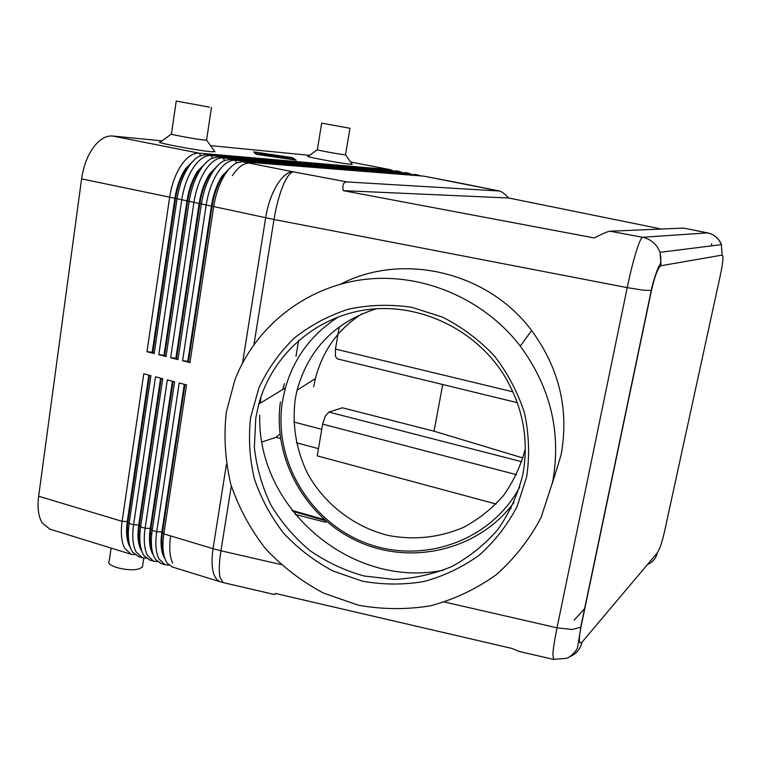 <?xml version="1.0" encoding="UTF-8"?>
<svg xmlns="http://www.w3.org/2000/svg" width="761" height="761" viewBox="0 0 761 761"><rect width="100%" height="100%" fill="white"/><g stroke="black" fill="none" stroke-linecap="round" stroke-linejoin="round"><path stroke-width="1.14" d="M376.419 308.747C335.021 321.884 308.566 349.042 297.056 390.222L295.268 398.897C291.948 425.038 296.124 450.065 307.815 473.989C324.871 504.381 354.198 526.907 387.958 535.392C414.079 540.386 439.278 537.704 463.554 527.363C478.764 519.173 492.082 508.567 503.516 495.535C513.57 481.361 520.838 465.761 525.328 448.752M338.902 316.624C311.972 333.727 294.127 357.48 285.375 387.891L282.569 400.638C272.676 459.806 309.594 522.198 366.479 543.259C423.173 564.767 491.34 540.786 519.792 486.878M313.694 386.816L315.396 378.588C322.626 350.593 338.207 328.971 362.141 313.722M522.797 474.74C529.19 439.972 523.035 406.954 504.343 375.696C475.806 329.561 420.101 302.868 367.934 309.556C315.729 316.243 272.143 354.864 258.769 404.072L255.81 417.713L254.355 447.468C256.581 467.444 262.06 486.564 270.802 504.828C281.266 522.198 294.269 537.418 309.813 550.507C326.526 562.056 344.619 570.55 364.11 576.001L393.913 579.425C414.013 578.531 433.304 574.232 451.796 566.536C469.404 556.976 484.786 544.591 497.96 529.38C509.499 512.809 517.775 494.602 522.797 474.74M250.588 417.58L258.845 388.024C267.568 369.332 279.316 352.743 294.088 338.245C310.345 325.318 328.505 315.625 348.567 309.156C369.294 304.781 390.345 304.153 411.701 307.282L442.502 317.099C462.013 327.011 479.316 339.967 494.412 355.958C507.834 373.356 517.87 392.429 524.538 413.156C529.047 434.36 529.78 455.506 526.717 476.595L517.09 506.493C507.387 525.09 494.793 541.29 479.297 555.111C462.479 567.221 444.072 576.02 424.077 581.509C403.615 584.962 383.106 584.857 362.55 581.204L333.118 571.054C314.578 561.228 298.131 548.662 283.748 533.356C270.897 516.776 261.099 498.598 254.374 478.84C249.589 458.56 248.324 438.146 250.588 417.58M552.6 482.132L541.071 517.499C529.504 539.463 514.522 558.574 496.134 574.821C476.196 589.043 454.422 599.354 430.802 605.746C406.64 609.732 382.46 609.542 358.25 605.166L323.606 593.133C301.803 581.537 282.436 566.726 265.522 548.71C250.388 529.19 238.84 507.806 230.878 484.548C225.199 460.681 223.658 436.624 226.245 412.376L234.816 380.167C254.983 327.344 304.562 287.411 362.731 279.648C420.871 272.029 483.283 297.97 520.286 346.112C550.755 387.701 561.523 433.038 552.6 482.132M340.728 284.091C402.531 251.891 487.934 271.715 531.616 330.502C559.449 368.505 569.257 410.027 561.057 455.068L552.381 483.216M443.416 570.189C351.677 589.071 256.933 508.396 259.758 415.192M260.3 403.14L260.966 396.833M574.165 620.139L584.857 608.362M511.363 508.129L510.108 507.787M496.105 504.02L317.242 455.858L322.654 424.134L516.529 474.693M262.003 441.97L276.062 437.309L279.924 434.046M128.561 528.153L127.239 528.657M295.154 514.407L325.48 522.236L326.317 521.323M521.808 461.718L328.904 412.082L325.242 416.191L322.654 424.134M512.952 391.839L335.468 349.071L335.458 356.424L337.228 358.85L517.328 402.674M335.468 349.071L339.273 326.792M522.988 457.989L434.065 431.202L342.374 407.791L328.904 412.082M296.01 356.262L298.645 340.395M442.712 384.514L434.065 431.202M569.694 656.705L572.348 655.468C577.428 652.51 580.633 648.096 581.975 642.227C578.874 644.947 578.541 639.858 580.966 626.969L651.435 290.55C654.783 275.92 657.989 267.644 661.052 265.722L660.063 252.319L657.656 247.544C653.946 242.074 648.886 238.659 642.465 237.28C641.047 237.87 638.86 242.968 635.901 252.585C632.895 262.574 630.003 274.255 627.216 287.62L557.023 627.825C554.55 639.953 553.161 648.933 552.857 654.736L553.723 659.464M707.892 232.942L683.597 228.091L610.103 231.22C607.906 231.354 602.645 233.598 594.331 237.955L343.249 190.64C342.222 184.676 343.544 181.784 347.225 181.946L499.539 191.021C501.661 191.496 504.714 193.817 508.719 197.993L661.414 229.032M276.138 593.618L274.255 594.474L275.472 593.466L511.868 648.42L519.287 651.464M253.984 344.419L273.998 219.491C276.138 206.507 279.125 195.282 282.959 185.827C286.802 176.752 290.341 172.1 293.556 171.881L249.551 163.158C243.786 162.883 238.069 167.04 232.39 175.639C238.069 167.04 243.786 162.883 249.551 163.158L242.464 161.76L423.925 176.162L463.868 183.839M420.329 175.877L418.189 175.059L235.063 160.295C229.204 159.991 223.401 164.11 217.675 172.671C212.024 181.594 208.181 192.447 206.136 205.223L182.592 360.752L189.927 362.617L213.66 206.821C215.724 194.017 219.568 183.135 225.189 174.183C228.956 168.4 232.904 164.595 237.004 162.768L242.464 161.76M230.098 167.858L222.65 176.305C217.503 184.485 213.993 194.426 212.11 206.126L188.49 361.408L189.927 362.617M226.398 464.61L213.023 548.681L170.664 535.934C168.98 547.663 169.646 556.719 172.68 563.111C169.646 556.719 168.98 547.663 170.664 535.934L163.834 533.88L186.531 384.904L179.225 383.002L156.709 531.739C155.054 543.43 155.786 552.476 158.897 558.869L164.947 564.71L168.98 565.128M172.5 567.05L167.325 563.311L165.936 561.038C162.864 554.645 162.169 545.589 163.834 533.88L162.512 532.129L184.971 384.495M410.988 174.069L408.838 173.251L223.021 157.907C217.075 157.584 211.216 161.674 205.441 170.188C199.753 179.073 195.9 189.889 193.884 202.635L170.654 357.727L177.941 359.572L201.361 204.214C203.396 191.449 207.249 180.614 212.909 171.701C216.619 166.079 220.509 162.331 224.571 160.476L230.374 159.363L418.636 175.116M401.694 172.262L399.535 171.463L211.044 155.529C205.023 155.196 199.097 159.258 193.284 167.734C187.567 176.581 183.705 187.358 181.708 200.057L158.783 354.712L166.031 356.548L189.137 201.636C191.144 188.899 195.006 178.103 200.704 169.237C204.357 163.767 208.191 160.086 212.205 158.193L218.35 156.985L409.294 173.318M392.448 170.474L390.269 169.674L199.144 153.18C193.047 152.818 187.063 156.852 181.213 165.289C175.449 174.098 171.577 184.837 169.608 197.508L146.987 351.715L154.188 353.542L176.99 199.068C178.978 186.369 182.84 175.61 188.585 166.783C192.162 161.465 195.938 157.85 199.905 155.938L206.412 154.616L399.991 171.529M138.521 556.548L132.623 552.115L131.624 550.469C128.352 544.067 127.515 535.059 129.113 523.435L150.925 375.649L143.753 373.794L122.112 521.333L38.649 496.22L81.589 178.892L174.906 198.26C176.723 186.673 180.252 176.837 185.513 168.761L194.892 159.344M149.774 560.029L144.124 555.834L142.992 553.97C139.786 547.568 138.997 538.55 140.614 526.897L162.721 378.721L155.501 376.838L133.575 524.776C131.967 536.41 132.785 545.428 136.038 551.83L142.288 557.718L146.274 558.184M161.104 563.53L155.691 559.563L154.426 557.49C151.287 551.097 150.545 542.06 152.19 530.379L174.592 381.803L167.325 379.91L145.104 528.248C143.477 539.91 144.248 548.938 147.434 555.34L153.579 561.199L157.594 561.647M200.647 155.605L199.144 153.18L112.533 136.01C105.884 135.525 99.482 139.358 93.337 147.52C87.306 156.034 83.396 166.497 81.589 178.892M192.866 161.322L186.179 168.904C180.928 176.98 177.389 186.806 175.572 198.402L152.875 352.381L154.188 353.542M205.213 163.482L198.26 171.349C193.037 179.463 189.508 189.337 187.672 200.961L164.671 355.368L166.031 356.548M217.617 165.66L210.416 173.822C205.232 181.965 201.713 191.877 199.858 203.529L176.542 358.374L177.941 359.572M721.2 244.176C718.698 238.183 714.237 234.436 707.825 232.933L707.464 232.885C712.553 233.96 716.558 236.623 719.478 240.895L721.399 244.69L722.113 255.106C723.521 255.953 723.102 261.889 720.848 272.914L664.486 531.692C662.051 542.241 659.682 549.261 657.39 552.752C656.277 557.442 653.67 561.019 649.571 563.463L647.506 564.472M711.621 245.851L711.592 243.777M508.719 197.993L343.249 190.64M164.29 556.672C161.608 550.793 161.009 542.612 162.512 532.129L161.865 531.939C160.343 542.631 160.99 550.916 163.805 556.786L164.918 558.641M184.305 384.324L161.865 531.939L156.709 531.739L152.19 530.379L150.906 528.648L173.07 381.404M152.666 552.847C150.041 546.959 149.451 538.893 150.906 528.648L150.269 528.448C148.766 539.121 149.451 547.397 152.333 553.266L153.313 554.912M172.414 381.232L150.269 528.448L145.104 528.248L140.614 526.897L139.377 525.176L161.256 378.341M141.108 549.033C138.55 543.154 137.969 535.202 139.377 525.176L138.74 524.985C137.256 535.63 137.988 543.887 140.928 549.765L141.784 551.202M162.474 551.002L163.206 550.688M162.645 551.811L163.301 551.535M160.6 378.169L138.74 524.985L133.575 524.776L129.113 523.435L127.915 521.732L149.498 375.287M129.617 545.237C127.116 539.359 126.554 531.53 127.915 521.732L127.277 521.542C125.822 532.158 126.592 540.405 129.598 546.284L130.321 547.501M151.011 547.796L151.667 547.52M161.693 543.316L162.978 542.783M151.211 548.643L151.772 548.405M161.722 544.229L162.949 543.715M148.852 375.116L127.277 521.542L122.112 521.333C120.533 532.928 121.399 541.937 124.709 548.339L131.063 554.246L135.02 554.74M38.649 496.22C37.241 507.606 38.421 516.51 42.197 522.94L49.931 529.18M127.201 533.023L128.305 533.195M138.616 534.108L139.872 534.127M150.355 533.318L151.839 532.995M127.23 528.819L128.495 528.905M138.768 530.721L140.1 531.14M142.764 564.947L142.488 566.745L140.376 568.277C131.577 572.729 104.495 566.308 109.223 560.924L111.096 548.072M139.815 539.834L138.854 539.92M128.59 539.501L127.867 539.397M182.592 360.752L187.824 361.237L211.425 205.974C213.308 194.283 216.818 184.352 221.965 176.162L231.867 166.155M170.654 357.727L175.877 358.212L199.173 203.387C201.028 191.734 204.557 181.831 209.741 173.679L219.472 163.862M158.783 354.712L164.015 355.197L187.006 200.818C188.833 189.194 192.362 179.33 197.584 171.215L207.144 161.598M187.824 361.237L188.49 361.408M175.877 358.212L176.542 358.374M164.015 355.197L164.671 355.368M112.533 136.01L162.055 140.871M210.531 145.617L309.575 155.33M214.697 151.458L211.834 151.791C198.412 150.735 152.162 142.012 160.362 142.098L171.33 134.098M321.684 123.168L349.974 128.276L321.684 123.168L317.337 149.689C314.274 149.641 338.864 154.217 344.505 154.749L345.58 154.816L352.143 164.29L350.488 164.233C341.594 163.558 302.355 156.167 308.243 156.29L317.404 149.689M253.632 151.877L292.443 157.622L296.181 160.171L256.143 154.293L253.632 151.877M206.583 140.014L204.585 140.091C196.119 139.282 167.277 133.907 171.444 133.926L176.219 101.156M209.532 107.149L176.229 101.07L209.532 107.149M292.443 157.622L292.329 158.336M255.249 152.19L257.618 154.426L294.526 159.848L291.121 157.508L255.249 152.19L255.078 153.275M146.987 351.715L152.229 352.21L174.906 198.26L273.998 219.491L627.216 287.62L642.921 290.16L651.435 290.55M261.004 153.817L279.648 157.508L260.937 154.236M276.814 155.615L290.169 158.126L276.814 155.615M270.697 154.607L290.664 158.507L270.678 154.749M284.7 157.717L270.421 154.883L290.35 158.678L281.675 157.346L285.584 158.336L283.482 158.06L258.312 153.104L284.681 157.85M152.229 352.21L152.875 352.381M276.062 437.309L280.486 438.498M296.343 442.74L318.469 448.648M292.681 511.297L325.556 520.676M293.765 421.994L321.77 429.337M280.828 564.5L220.937 550.764L231.306 486.013M659.968 252.119C661.395 259.168 661.052 263.848 658.959 266.141C657.266 269.128 652.244 283.948 651.226 290.597L580.71 627.226L572.215 629.499L557.023 627.825L444.69 602.065M171.919 566.869L220.062 581.737C212.89 578.265 210.55 567.249 213.023 548.681L220.937 550.764C219.101 562.607 218.807 571.511 220.053 577.475L223.078 582.565L274.255 594.474M347.225 181.946L293.556 171.881C283.121 170.464 269.432 192.495 265.656 217.808L242.559 362.978M683.597 228.091L707.464 232.885L642.465 237.28L610.103 231.22M223.648 582.698L220.642 581.918M423.925 176.162L499.111 190.963M664.733 530.579L664.486 531.692M657.39 552.752L581.975 642.227M661.052 265.722L722.113 255.106M580.966 626.969L577.513 647.82C576.676 650.588 570.465 657.361 566.536 658.313L553.447 659.407L517.899 651.14M230.374 159.363L235.063 160.295L236.69 162.911M418.626 175.743L418.189 175.059L414.545 174.355M218.35 156.985L223.021 157.907L224.6 160.457M409.266 173.927L408.838 173.251L405.213 172.557M206.412 154.616L211.044 155.529L212.585 158.022M399.953 172.119L399.535 171.463L395.92 170.768M390.678 170.321L390.269 169.674L350.574 162.026M280.409 402.017C272.305 459.302 306.198 518.916 359.677 542.212C413.014 565.746 479.401 549.499 514.103 502.327M297.056 390.222L315.396 378.588M284.395 383.62L282.826 389.442M258.769 404.072L285.375 387.891M520.286 346.112L531.616 330.502M324.348 519.611L291.977 510.384M464.039 183.877L499.539 191.021M721.38 244.623L660.063 252.319M160.514 563.349L164.947 564.71M149.185 559.839L153.579 561.199M137.912 556.367L142.288 557.718M49.265 528.971L131.063 554.246M142.488 566.745L143.791 558.098M151.743 533.832L150.24 534.869M350.555 161.998L390.735 169.741M345.523 154.816L349.974 128.276M211.482 107.406L206.554 140.224M206.659 140.214L215.021 151.896"/></g></svg>
